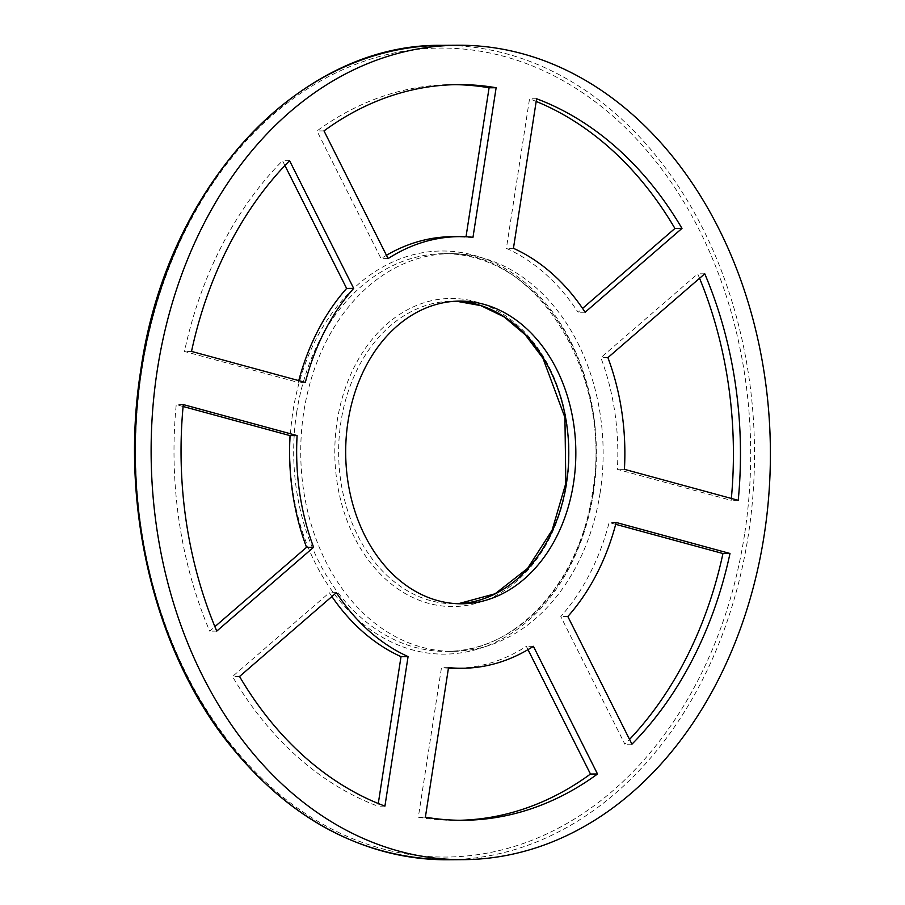 <?xml version="1.0" encoding="UTF-8"?>
<svg xmlns="http://www.w3.org/2000/svg" width="905" height="905" viewBox="0 0 905 905"><rect width="100%" height="100%" fill="white"/><g stroke="black" fill="none" stroke-linecap="round" stroke-linejoin="round"><path stroke-width="0.68" stroke-dasharray="4.53 3.39" d="M600.117 492.863A198.851 151.203 -90.4 0 1 453.269 651.351A198.851 151.203 -90.4 0 1 303.763 412.148A198.851 151.203 -90.4 0 1 450.622 253.66A198.851 151.203 -90.4 0 1 600.117 492.863M183.285 404.58L176.237 404.626A367.849 279.713 89.6 0 0 209.7 631.147L214.892 626.656M216.759 631.102L209.7 631.147M183.104 406.492L176.237 404.626M615.705 524.323L609.133 522.536A215.82 164.11 -90.4 0 1 560.783 616.565L624.891 744.238A367.849 279.713 89.6 0 0 629.541 739.419M284.917 165.525L282.518 160.751A367.849 279.713 89.6 0 0 184.473 351.457L298.277 382.453A215.82 164.11 -90.4 0 1 298.763 380.62M699.576 278.288A367.849 279.713 89.6 0 0 697.71 273.842L600.863 357.667A215.82 164.11 -90.4 0 1 617.368 469.367L731.172 500.363A367.849 279.713 89.6 0 0 731.353 498.451M331.897 596.542A215.82 164.11 -90.4 0 1 329.341 592.707L232.495 676.533A367.849 279.713 89.6 0 0 377.871 806.185L378.279 803.527M452.274 236.68A215.82 164.11 -90.4 0 1 465.928 237.336L466.018 236.771M454.785 84.663A367.849 279.713 89.6 0 0 451.256 84.663A367.849 279.713 89.6 0 0 316.954 130.954L381.062 258.626A215.82 164.11 -90.4 0 1 386.458 255.301M448.439 668.173A215.82 164.11 -90.4 0 1 441.482 667.652L418.325 817.204A367.849 279.713 89.6 0 0 456.154 820.326A367.849 279.713 89.6 0 0 459.683 820.281M528 649.643L526.359 646.362A215.82 164.11 -90.4 0 1 455.147 668.309M536.179 101.417A367.849 279.713 89.6 0 0 529.538 98.803L506.393 248.355A215.82 164.11 -90.4 0 1 578.069 312.282L582.56 308.401M567.831 616.52L560.783 616.565M616.181 522.479L609.133 522.536M631.939 744.182L624.891 744.238M191.521 351.411L184.473 351.457M305.336 382.408L298.277 382.453M289.577 160.705L282.518 160.751M624.416 469.322L617.368 469.367M738.231 500.318L731.172 500.363M607.911 357.622L600.863 357.667M704.757 273.796L697.71 273.842M384.919 806.14L377.871 806.185M239.542 676.488L232.495 676.533M336.389 592.651L329.341 592.707M472.987 237.291L465.928 237.336M388.109 258.581L381.062 258.626M324.001 130.908L316.954 130.954M425.384 817.158L418.325 817.204M448.529 667.607L441.482 667.652M533.407 646.317L526.359 646.362M585.128 312.236L578.069 312.282M513.44 248.309L506.393 248.355M536.597 98.758L529.538 98.803M744.532 534.663A404.49 307.576 -90.4 0 1 381.808 848.63A404.49 307.576 -90.4 0 1 141.723 370.473A404.49 307.576 -90.4 0 1 504.447 56.495A404.49 307.576 -90.4 0 1 744.532 534.663M593.329 493.474A201.566 153.273 89.6 0 0 473.677 255.199A201.566 153.273 89.6 0 0 292.926 411.651A201.566 153.273 89.6 0 0 412.578 649.937A201.566 153.273 89.6 0 0 593.329 493.474M442.183 45.352A407.205 309.646 -90.4 0 1 748.322 535.194A407.205 309.646 -90.4 0 1 447.602 859.75M461.765 603.793L458.224 603.737A151.35 115.082 -90.4 0 1 454.717 603.839A151.35 115.082 -90.4 0 1 340.936 421.775A151.35 115.082 -90.4 0 1 452.704 301.15A151.35 115.082 -90.4 0 1 456.222 301.195L459.751 301.105M566.745 483.779A154.065 117.152 -90.4 0 1 428.585 603.352A154.065 117.152 -90.4 0 1 337.146 421.244A154.065 117.152 -90.4 0 1 475.295 301.659A154.065 117.152 -90.4 0 1 566.745 483.779M296.716 412.194A198.851 151.203 89.6 0 0 446.21 651.396A198.851 151.203 89.6 0 0 593.069 492.908A198.851 151.203 89.6 0 0 443.563 253.705A198.851 151.203 89.6 0 0 296.716 412.194M453.269 651.351L446.21 651.396C514.888 652.686 579.743 583.092 592.402 493.044C614.065 374.116 535.228 248.717 443.563 253.705L450.622 253.66M451.256 84.663L458.315 84.618M456.154 820.326L463.202 820.281"/><path stroke-width="1.36" d="M764.193 535.093A407.205 309.646 89.6 0 0 458.043 45.25A407.205 309.646 89.6 0 0 157.323 369.806A407.205 309.646 89.6 0 0 463.473 859.648A407.205 309.646 89.6 0 0 764.193 535.093M573.532 483.168A151.35 115.082 -90.4 0 1 461.765 603.793A151.35 115.082 -90.4 0 1 347.984 421.73A151.35 115.082 -90.4 0 1 459.751 301.105A151.35 115.082 -90.4 0 1 573.532 483.168M313.605 547.276A215.82 164.11 89.6 0 1 297.1 435.577L183.285 404.58A367.849 279.713 89.6 0 0 216.759 631.102L313.605 547.276L306.546 547.321A215.82 164.11 -90.4 0 1 290.053 435.622L183.104 406.492M729.996 553.487A367.849 279.713 89.6 0 1 631.939 744.182L567.831 616.52A215.82 164.11 89.6 0 0 616.181 522.479L729.996 553.487L722.948 553.532L615.705 524.323M191.521 351.411L305.336 382.408A215.82 164.11 89.6 0 1 353.685 288.378L289.577 160.705A367.849 279.713 89.6 0 0 191.521 351.411M624.416 469.322L738.231 500.318A367.849 279.713 89.6 0 0 704.757 273.796L607.911 357.622A215.82 164.11 89.6 0 1 624.416 469.322M408.076 656.589A215.82 164.11 89.6 0 1 336.389 592.651L239.542 676.488A367.849 279.713 89.6 0 0 384.919 806.14L408.076 656.589L401.017 656.634A215.82 164.11 -90.4 0 1 331.897 596.542M472.987 237.291L496.132 87.74A367.849 279.713 89.6 0 0 458.315 84.618A367.849 279.713 89.6 0 0 324.001 130.908L388.109 258.581A215.82 164.11 89.6 0 1 459.321 236.635A215.82 164.11 89.6 0 1 472.987 237.291M425.384 817.158A367.849 279.713 89.6 0 0 463.202 820.281A367.849 279.713 89.6 0 0 597.515 773.99L533.407 646.317A215.82 164.11 89.6 0 1 462.195 668.263A215.82 164.11 89.6 0 1 448.529 667.607L425.384 817.158M681.974 228.411L585.128 312.236A215.82 164.11 89.6 0 0 513.44 248.309L536.597 98.758A367.849 279.713 89.6 0 1 681.974 228.411L674.926 228.456A367.849 279.713 89.6 0 0 536.179 101.417M297.1 435.577L290.053 435.622M214.892 626.656L306.546 547.321M629.541 739.419A367.849 279.713 89.6 0 0 722.948 553.532M298.763 380.62A215.82 164.11 -90.4 0 1 346.626 288.424L284.917 165.525M731.353 498.451A367.849 279.713 89.6 0 0 699.576 278.288M378.279 803.527L401.017 656.634M466.018 236.771L489.085 87.785A367.849 279.713 89.6 0 0 454.785 84.663M386.458 255.301A215.82 164.11 -90.4 0 1 452.274 236.68L459.321 236.635M459.683 820.281A367.849 279.713 89.6 0 0 590.467 774.035L528 649.643M462.195 668.263L455.147 668.309A215.82 164.11 -90.4 0 1 448.439 668.173M582.56 308.401L674.926 228.456M353.685 288.378L346.626 288.424M496.132 87.74L489.085 87.785M597.515 773.99L590.467 774.035M442.183 45.352C299.351 42.954 166.577 186.407 140.795 370.043C119.63 501.619 152.719 645.537 225.978 740.12C287.7 818.72 361.581 858.585 447.602 859.75A407.205 309.646 -90.4 0 1 141.463 369.907A407.205 309.646 -90.4 0 1 442.183 45.352L458.043 45.25M566.485 483.213A151.35 115.082 -90.4 0 1 458.235 603.737L495.103 593.782L527.615 568.374L552.129 530.16L565.817 483.349L564.924 417.465L542.955 358.244L525.262 334.782L504.198 316.954L480.815 305.607L456.211 301.195A151.35 115.082 -90.4 0 1 566.485 483.213M447.602 859.75L463.473 859.648"/></g></svg>
